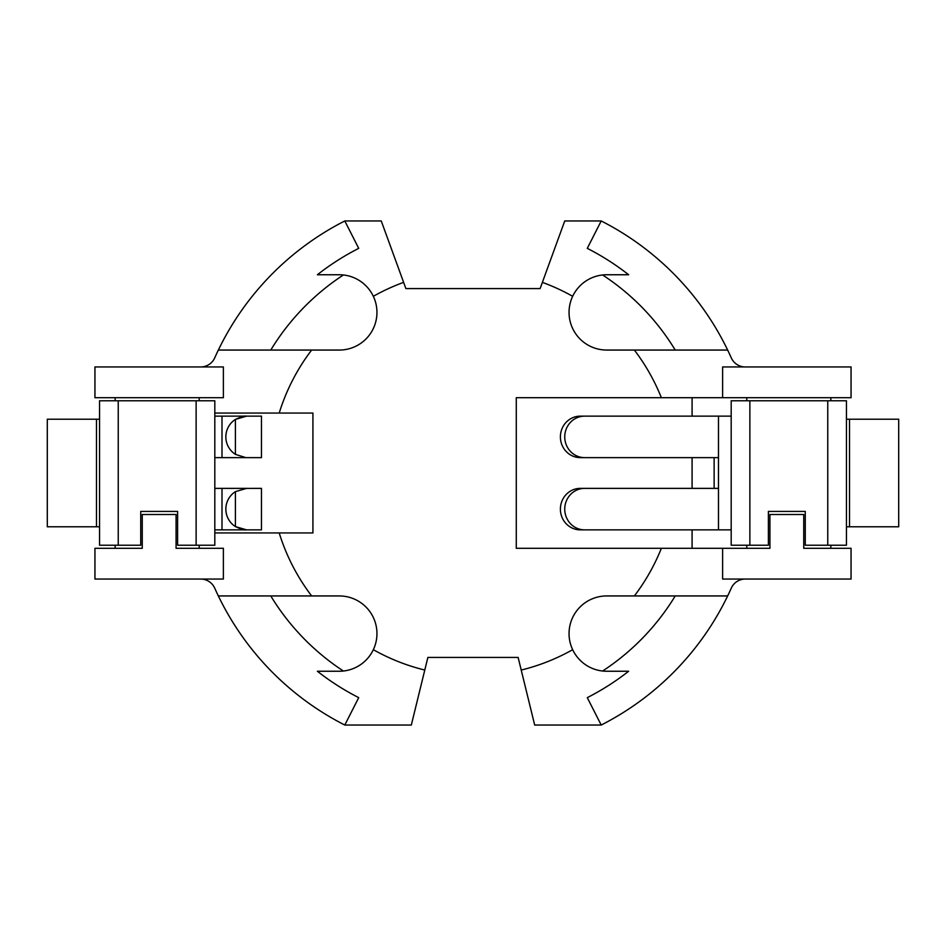 <?xml version="1.0" encoding="UTF-8"?>
<svg xmlns="http://www.w3.org/2000/svg" width="946" height="946" viewBox="0 0 946 946"><rect width="100%" height="100%" fill="white"/><g stroke="black" fill="none" stroke-linecap="round" stroke-linejoin="round"><path stroke-width="1.42" d="M214.813 529.866L246.599 529.866L235.412 526.591C241.455 529.322 244.931 530.41 245.842 529.855L261.463 529.866L261.463 488.373L245.842 488.384M235.412 491.636L235.412 526.591A20.753 20.753 0 0 1 235.412 491.636L246.599 488.373L214.813 488.373M214.813 416.134L246.599 416.134L235.412 419.409C241.455 416.678 244.931 415.59 245.842 416.145L261.463 416.134L261.463 457.628L214.813 457.628M118.238 400.773L214.813 400.773L214.813 545.227L177.612 545.227L177.612 511.419L140.729 511.419L140.729 545.227L99.555 545.227L99.555 400.773L118.238 400.773L118.238 545.227M235.412 454.364L235.412 419.409A20.753 20.753 0 0 0 235.412 454.364L245.842 457.616M99.555 419.208L47.3 419.208L47.3 526.792L99.555 526.792M749.871 400.773L846.445 400.773L846.445 545.227L805.271 545.227L805.271 511.419L768.389 511.419L768.389 545.227L731.187 545.227L731.187 400.773L749.871 400.773L749.871 545.227M584.663 416.134A20.753 19.925 90 0 0 564.738 436.886A20.753 19.925 90 0 0 584.663 457.628L580.324 457.628A20.753 19.925 -90 0 1 560.399 436.886A20.753 19.925 -90 0 1 580.324 416.134L731.187 416.134M718.475 416.134L718.475 457.628L584.663 457.628M718.475 457.628L718.475 488.373L580.324 488.373A20.753 19.925 90 0 0 560.399 509.114A20.753 19.925 90 0 0 580.324 529.866L731.187 529.866M846.445 419.208L898.7 419.208L898.7 526.792L846.445 526.792M714.135 457.628L714.135 488.373M584.663 529.866A20.753 19.925 -90 0 1 564.738 509.114A20.753 19.925 -90 0 1 584.663 488.373M587.277 697.64A252.038 252.038 0 0 0 628.629 671.246A252.038 252.038 0 0 1 587.277 697.64L601.207 725.038L534.679 725.038L518.124 657.423L427.876 657.423L411.321 725.038L344.793 725.038L358.723 697.64A252.038 252.038 0 0 1 317.371 671.246L339.295 671.246A37.651 37.651 0 0 0 373.339 649.689A37.651 37.651 0 0 0 339.295 595.945L218.349 595.945A282.771 282.771 0 0 1 214.73 588.152A15.373 15.373 0 0 0 200.694 579.047M424.778 670.052A202.858 202.858 0 0 1 373.339 649.689M542.377 282.369L564.738 220.962L601.207 220.962L587.277 248.36A252.038 252.038 0 0 1 628.629 274.754L606.705 274.754A37.651 37.651 0 0 0 572.661 296.311A202.858 202.858 0 0 0 542.377 282.369L540.119 288.577L405.881 288.577L403.623 282.369A202.858 202.858 0 0 0 373.339 296.311A37.651 37.651 0 0 1 339.295 350.055L218.349 350.055A282.771 282.771 0 0 0 214.73 357.848A15.373 15.373 0 0 1 200.694 366.953M722.614 548.302L722.614 579.047L851.057 579.047L851.057 548.302L803.745 548.302L803.745 514.494L769.926 514.494L769.926 548.302L516.28 548.302L516.28 397.698L661.36 397.698A202.858 202.858 0 0 0 634.364 350.055L606.705 350.055A37.651 37.651 0 0 1 572.661 296.311M176.074 548.302L223.386 548.302L223.386 579.047L94.943 579.047L94.943 548.302L142.255 548.302L142.255 514.494L176.074 514.494L176.074 548.302M661.36 548.302A202.858 202.858 0 0 1 634.364 595.945L727.651 595.945A282.771 282.771 0 0 0 731.27 588.152A15.373 15.373 0 0 1 745.306 579.047M606.705 671.246L628.629 671.246L606.705 671.246A37.651 37.651 0 0 1 572.661 649.689A202.858 202.858 0 0 1 521.222 670.052M311.636 595.945A202.858 202.858 0 0 1 279.2 532.941L312.925 532.941L312.925 413.059L214.813 413.059M343.386 671.021A236.666 236.666 0 0 1 270.769 595.945M358.723 697.64A252.038 252.038 0 0 1 317.371 671.246L339.295 671.246M344.793 725.038A282.771 282.771 0 0 1 218.349 595.945M279.2 532.941L214.813 532.941M199.204 548.302L199.204 545.227M199.204 400.773L199.204 397.698M115.164 548.302L115.164 545.227M115.164 400.773L115.164 397.698M602.614 671.021A236.666 236.666 0 0 0 675.231 595.945M601.207 725.038A282.771 282.771 0 0 0 727.651 595.945M634.364 595.945L606.705 595.945A37.651 37.651 0 0 0 572.661 649.689M746.796 548.302L746.796 545.227M746.796 400.773L746.796 397.698M830.836 548.302L830.836 545.227M830.836 400.773L830.836 397.698M692.094 548.302L692.094 529.866M692.094 488.373L692.094 457.628M692.094 416.134L692.094 397.698M722.614 397.698L722.614 366.953L851.057 366.953L851.057 397.698L661.36 397.698M745.306 366.953A15.373 15.373 0 0 1 731.27 357.848A282.771 282.771 0 0 0 727.651 350.055L634.364 350.055M358.723 248.36A252.038 252.038 0 0 0 317.371 274.754A252.038 252.038 0 0 1 358.723 248.36L344.793 220.962L381.262 220.962L403.623 282.369M339.295 274.754L317.371 274.754L339.295 274.754A37.651 37.651 0 0 1 373.339 296.311M94.943 366.953L94.943 397.698L223.386 397.698L223.386 366.953L94.943 366.953M343.386 274.979A236.666 236.666 0 0 0 270.769 350.055M344.793 220.962A282.771 282.771 0 0 0 218.349 350.055M311.636 350.055A202.858 202.858 0 0 0 279.2 413.059M602.614 274.979A236.666 236.666 0 0 1 675.231 350.055M587.277 248.36A252.038 252.038 0 0 1 628.629 274.754L606.705 274.754M601.207 220.962A282.771 282.771 0 0 1 727.651 350.055M222.003 416.134L222.003 457.628M96.48 419.208L96.48 526.792M196.129 400.773L196.129 545.227M222.003 529.866L222.003 488.373M718.475 529.866L718.475 488.373M827.762 400.773L827.762 545.227M849.52 419.208L849.52 526.792"/></g></svg>
